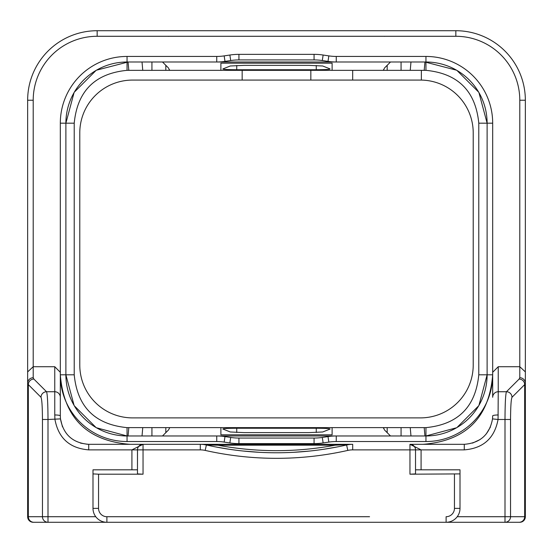 <?xml version="1.0" encoding="UTF-8"?>
<svg xmlns="http://www.w3.org/2000/svg" width="553" height="553" viewBox="0 0 553 553"><rect width="100%" height="100%" fill="white"/><g stroke="black" fill="none" stroke-linecap="round" stroke-linejoin="round"><path stroke-width="0.83" d="M519.129 522.281L505 522.281L519.129 522.281A5.558 5.551 -90 0 0 524.673 516.716L505 516.716L505 522.281A5.558 5.551 -90 0 0 510.543 516.716L510.543 419.478C510.626 406.704 511.103 399.307 511.995 397.289L524.673 384.605L525.35 383.277L525.35 371.899L519.792 366.715L519.792 100.231A63.948 63.948 0 0 0 455.838 36.284L97.162 36.284A63.948 63.948 0 0 0 33.208 100.231L33.208 366.715L54.761 366.715L60.318 372.293L60.318 415.87A5.558 0.899 180 0 0 54.761 414.971L54.947 419.478C58.445 438.204 69.706 448.338 88.729 449.872L200.304 449.872A22.244 22.244 0 0 1 205.177 450.412A325.309 325.309 0 0 0 347.823 450.412A22.244 22.244 0 0 1 352.696 449.872L409.96 449.872L409.96 474.198L460.006 473.9L460.006 469.822L415.524 469.822L415.524 449.872L409.96 449.872L409.96 444.315A5.558 5.558 0 0 1 415.524 449.872L415.344 448.469M457.227 516.716L505 516.716L505 419.478C505.076 403.49 505.56 394.248 506.444 391.738L519.129 379.061L519.792 377.727L519.792 366.715L498.239 366.715L498.239 391.738A5.558 5.551 180 0 0 492.682 397.289L492.682 374.803L487.117 374.803L478.926 405.39M511.995 397.289A5.558 5.537 45 0 0 506.444 391.738L498.239 391.738L498.053 419.478C494.555 438.211 483.294 448.345 464.271 449.872L464.271 444.315L423.169 444.315C466.041 440.845 489.211 417.674 492.682 374.803L492.682 372.293L498.239 366.715M54.761 366.715L54.761 414.971A5.558 0.899 180 0 1 60.318 415.863L60.318 123.174A66.733 66.733 0 0 1 127.052 56.441L216.741 56.441A50.047 50.047 0 0 0 224.165 55.888L229.868 55.03A61.169 61.169 0 0 1 238.937 54.353L314.063 54.353A61.169 61.169 0 0 1 323.132 55.03L328.835 55.888A50.047 50.047 0 0 0 336.259 56.441L425.948 56.441A66.733 66.733 0 0 1 492.682 123.174L487.117 123.174L487.117 374.803A61.169 61.169 0 0 1 425.948 435.971L336.259 435.971A55.611 55.611 0 0 0 328.005 436.587L322.309 437.444A55.611 55.611 0 0 1 314.063 438.059L238.937 438.059A55.611 55.611 0 0 1 230.691 437.444L224.995 436.587A55.611 55.611 0 0 0 216.741 435.971L127.052 435.971A61.169 61.169 0 0 1 65.883 374.803L65.883 123.174A61.169 61.169 0 0 1 127.052 61.998L216.741 61.998A55.611 55.611 0 0 0 224.995 61.383L230.691 60.533A55.611 55.611 0 0 1 238.937 59.918L314.063 59.918A55.611 55.611 0 0 1 322.309 60.533L328.005 61.383A55.611 55.611 0 0 0 336.259 61.998L425.948 61.998A61.169 61.169 0 0 1 487.117 123.174L487.117 374.803A61.169 61.169 0 0 1 425.948 435.971L424.932 435.971L424.199 427.628L424.932 435.971M492.682 123.174L492.682 397.289M525.35 371.899L525.35 100.231A69.512 69.512 0 0 0 455.838 30.719L97.162 30.719A69.512 69.512 0 0 0 27.65 100.231L27.65 371.899L33.208 366.715L33.208 377.727A5.558 5.551 0 0 0 27.65 383.277L27.65 371.899M60.318 415.87L60.477 418.898L48 419.478C47.924 403.496 47.44 394.248 46.556 391.738L33.871 379.061L33.208 377.727M492.682 374.803A66.733 66.733 0 0 1 425.948 441.529L336.259 441.529A50.047 50.047 0 0 0 328.835 442.089L323.132 442.939A61.169 61.169 0 0 1 314.063 443.617L238.937 443.617A61.169 61.169 0 0 1 229.868 442.939L224.165 442.089A50.047 50.047 0 0 0 216.741 441.529L127.052 441.529A66.733 66.733 0 0 1 60.318 374.803C63.789 417.674 86.959 440.845 129.831 444.315L88.729 444.315L88.729 449.872M62.482 426.826L60.477 418.898C63.381 434.582 72.796 443.057 88.729 444.315L143.04 444.315L131.918 449.872L131.918 469.822M137.662 448.462L137.476 449.872A5.558 5.558 0 0 1 143.04 444.315L141.927 444.425M141.803 444.453L139.709 445.421M138.858 446.209L138.153 447.211M143.04 474.198L137.476 473.9L137.476 449.872A5.558 5.558 0 0 1 143.04 444.315L143.04 474.198L98.552 474.198L98.552 508.38A8.343 8.343 0 0 0 106.895 516.716L369.549 516.716M140.483 444.937L143.04 444.315L200.304 444.315A27.802 27.802 0 0 1 206.4 444.992L204.119 444.577L206.4 444.992A319.752 319.752 0 0 0 346.6 444.992L348.881 444.577L335.097 445.206L217.903 445.206A27.802 20.102 -90 0 0 212.857 444.315L200.304 444.315L200.304 449.872M351.286 444.349A27.802 27.802 -90 0 0 346.6 444.985A27.802 27.802 0 0 1 352.696 444.315L340.143 444.315A27.802 20.102 -90 0 0 335.097 445.206A317.636 317.636 0 0 1 217.903 445.206L206.4 444.992A319.752 319.752 0 0 0 346.6 444.992A27.802 27.802 0 0 1 352.696 444.315L351.404 444.315M340.143 444.315L212.857 444.315M143.04 444.315L201.582 444.315M203.898 444.315L205.757 444.315M228.99 444.315L257.705 444.315M295.371 444.315L324.037 444.315M347.816 444.315L349.261 444.315M498.239 414.971A5.558 0.899 180 0 0 492.682 415.87L492.523 418.898C489.626 434.575 480.211 443.05 464.271 444.315L409.96 444.315L412.448 444.895M414.847 447.225L414.149 446.209M413.291 445.421L412.331 444.84M412.303 444.833L411.197 444.453M464.271 449.872L421.082 449.872L409.96 444.315M519.792 377.727A5.558 5.551 0 0 1 525.35 383.277L525.35 516.716A5.558 5.558 0 0 1 519.792 522.281L446.105 522.281A13.901 13.901 0 0 0 460.006 508.38L460.006 473.9M430.172 30.719L429.052 30.719M423.646 30.719L419.236 30.719M407.907 30.719L411.695 30.719M421.047 30.719L424.766 30.719M428.305 30.719L431.637 30.719M121.363 30.719L124.695 30.719M128.234 30.719L131.953 30.719M136.971 30.719L145.093 30.719M133.764 30.719L128.275 30.719M123.948 30.719L122.849 30.719M98.552 474.198L92.994 473.9L92.994 508.38A13.901 13.901 0 0 0 106.895 522.281L33.208 522.281A5.558 5.558 0 0 1 27.65 516.716L27.65 383.277L28.327 384.605A5.558 5.537 -45 0 1 33.871 379.061M33.871 522.281L48 522.281L33.871 522.281A5.558 5.551 -90 0 1 28.327 516.716L27.65 516.716M525.35 516.716A5.558 5.558 0 0 1 519.792 522.281A5.558 5.558 0 0 0 525.35 516.716A5.558 5.558 0 0 1 519.792 522.281A5.558 5.558 0 0 0 525.35 516.716L524.673 516.716L524.673 384.605A5.558 5.537 45 0 0 519.129 379.061M259.654 452.326L243.465 451.054L259.654 452.326M228.672 449.167L216.078 447.004L228.672 449.167M336.922 447.004L324.328 449.167M309.535 451.054L293.346 452.326M421.082 469.822L421.082 449.872L415.524 449.872L415.524 473.9L409.96 474.198M183.451 516.716L106.895 516.716L106.895 522.281L446.105 522.281A13.901 13.901 0 0 0 460.006 508.38L454.448 508.38L454.448 474.198M92.994 473.9L92.994 469.822L137.476 469.822L137.51 449.264M48 522.281L48 516.716L42.457 516.716A5.558 5.551 90 0 0 48 522.281M41.005 397.289L28.327 384.605L28.327 516.716L42.457 516.716L42.457 419.478C42.374 406.711 41.897 399.314 41.005 397.289A5.558 5.537 -45 0 1 46.556 391.738L54.761 391.738A5.558 5.551 180 0 1 60.318 397.289L60.318 415.835M96.464 427.773L127.052 435.971L127.052 441.529L127.052 435.971L128.068 435.971L128.801 427.628L128.068 435.971L128.801 427.628L220.889 427.628L220.889 434.803L332.111 434.803L332.111 427.628L424.199 427.628L410.243 427.628L410.976 435.971M96.042 427.531L74.323 405.812M74.074 405.39L65.883 374.803L65.883 123.174L74.074 92.586M74.323 92.164L96.042 70.445M96.464 70.196L128.068 61.998L128.801 70.342L142.757 70.342L127.052 70.342C94.964 73.473 77.351 91.086 74.22 123.174L74.22 374.803C77.351 406.89 94.964 424.497 127.052 427.628L142.757 427.628L142.024 435.971M162.499 61.998L168.561 68.06L169.488 70.342L387.183 70.342L352.683 70.342L352.683 80.074L420.391 80.074A52.825 52.825 0 0 1 421.358 80.081L421.358 70.342L424.199 70.342L424.932 61.998L424.199 70.342L424.932 61.998L456.536 70.196M456.958 70.445L478.677 92.164M478.926 92.586L487.117 123.174L478.78 123.174L478.78 374.803C475.649 406.89 458.036 424.497 425.948 427.628L424.199 427.628M478.677 405.812L456.958 427.531M456.536 427.773L425.948 435.971L425.948 427.628M390.501 435.971L384.439 429.916L383.512 427.628L165.817 427.628L165.817 432.653M222.838 428.983L230.283 431.983L244.067 432.612L308.933 432.612L322.717 431.983L330.037 429.066C330.328 428.568 325.731 428.292 316.254 428.243L236.746 428.243L236.746 432.501M222.963 429.066C222.672 428.568 227.269 428.292 236.746 428.243C227.269 428.292 222.672 428.568 222.963 429.066M242.159 70.342L242.159 80.074L132.609 80.074A52.825 52.825 0 0 0 79.784 132.9L79.784 365.07A52.825 52.825 0 0 0 132.609 417.895L420.391 417.895A52.825 52.825 0 0 0 473.216 365.07L473.216 132.9A52.825 52.825 0 0 0 421.358 80.081M352.683 70.342L332.111 70.342L332.111 63.166L220.889 63.166L220.889 70.342L142.757 70.342L142.024 61.998M316.254 69.733L236.746 69.733C227.269 69.678 222.672 69.408 222.963 68.904L230.283 65.994L244.067 65.358L308.933 65.358L322.717 65.994L330.037 68.904C330.328 69.408 325.731 69.678 316.254 69.733L316.254 65.468M236.746 65.468L236.746 69.733C227.269 69.678 222.672 69.408 222.963 68.904L222.838 68.987M169.481 69.671L169.481 70.328L165.817 70.342L165.817 65.316M128.068 61.998L128.801 70.342M387.183 65.316L387.183 70.342L425.948 70.342C458.036 73.473 475.649 91.086 478.78 123.174M383.492 428.084L383.512 427.656L387.183 427.628L387.183 432.653M162.499 435.971L168.561 429.916L169.508 428.084M229.232 437.223L230.691 437.444L229.868 442.939M224.165 442.089L224.995 436.587L220.889 435.971L336.259 435.971A55.611 55.611 0 0 0 328.005 436.587L332.111 435.971M216.741 441.529L216.741 435.971L220.889 435.971M323.132 442.939L322.309 437.444L323.768 437.223M383.512 70.314L383.492 69.885M383.519 69.671L383.519 70.328L384.439 68.06L390.501 61.998M169.508 69.885L169.488 70.314M216.741 56.441L216.741 61.998L336.259 61.998L336.259 56.441M328.835 55.888L328.005 61.383L332.111 61.998M224.165 55.888L224.995 61.383L220.889 61.998M229.232 60.747L230.691 60.533L229.868 55.03M242.159 80.074L352.683 80.074M327.998 69.395L328.427 69.353M420.432 30.719L424.69 30.719M327.998 428.582L328.427 428.616M74.22 374.803L60.318 374.803L60.318 397.289M80.468 443.098L87.471 444.287M425.658 444.315L438.418 444.315M490.428 427.04L486.218 434.008M480.039 439.58L472.545 443.098M492.682 415.87L492.675 416.527M141.305 30.719L132.278 30.719M124.356 30.719L122.579 30.719M310.841 70.342L310.841 80.074M60.318 123.174L74.22 123.174M127.052 56.441L127.052 70.342M238.937 54.353L238.937 59.918M314.063 54.353L314.063 59.918M323.132 55.03L322.309 60.533M425.948 56.441L425.948 70.342M519.792 100.231L525.35 100.231M455.838 36.284L455.838 30.719M97.162 36.284L97.162 30.719M33.208 100.231L27.65 100.231M352.696 444.315L352.696 449.872M510.543 419.478L498.053 419.478L492.523 418.898M346.6 444.992L347.823 450.412M446.105 522.281L446.105 516.716A8.343 8.343 0 0 0 454.448 508.38M98.552 508.38L92.994 508.38A13.901 13.901 0 0 0 106.895 522.281M95.773 516.716L48 516.716L48 419.478L42.457 419.478M206.4 444.992L205.177 450.412M151.93 427.628L151.93 435.971M336.259 441.529L336.259 435.971M328.835 442.089L328.005 436.587M314.063 443.617L314.063 438.059M238.937 443.617L238.937 438.059M425.948 441.529L425.948 435.971M401.07 435.971L401.07 427.628M169.481 427.642L169.481 428.299M127.052 435.971L127.052 427.628M487.117 374.803L478.78 374.803M383.519 428.299L383.519 427.642M151.93 61.998L151.93 70.342M401.07 70.342L401.07 61.998M410.243 70.342L410.976 61.998M384.439 36.367L384.957 36.284M168.043 36.284L168.561 36.367M316.254 428.243L316.254 432.501M138.354 446.872L138.727 446.361M139.688 445.435L140.165 445.11M415.524 449.872L415.51 449.52M415.462 449.05L415.379 448.614M414.653 446.886L414.273 446.368M410.644 444.356L410.167 444.315M202.419 444.391L202.889 444.432M350.194 444.425L350.581 444.391M147.713 30.719L139.937 30.719M132.983 30.719L127.266 30.719M123.105 30.719L120.741 30.719M405.287 30.719L413.063 30.719M420.017 30.719L425.734 30.719M429.895 30.719L432.259 30.719M415.856 30.719L420.709 30.719M418.6 30.719L420.722 30.719M137.144 30.719L132.291 30.719"/></g></svg>
